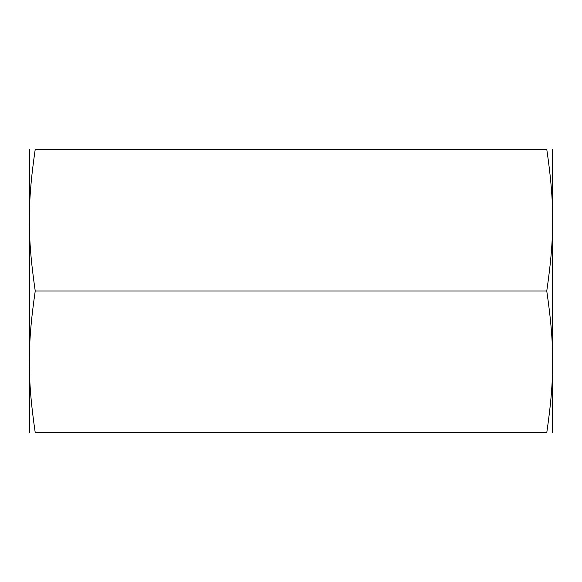 <?xml version="1.0" encoding="UTF-8"?>
<svg xmlns="http://www.w3.org/2000/svg" width="582" height="582" viewBox="0 0 582 582"><rect width="100%" height="100%" fill="white"/><g stroke="black" fill="none" stroke-linecap="round" stroke-linejoin="round"><path stroke-width="0.87" d="M546.76 149.239C554.675 149.239 554.675 149.239 546.76 149.239C554.675 149.239 554.675 149.239 546.76 149.239C554.675 203.445 554.675 236.794 546.76 291C554.675 345.206 554.675 378.555 546.76 432.761C554.675 432.761 554.675 432.761 546.76 432.761C554.675 432.761 554.675 432.761 546.76 432.761L35.24 432.761C27.325 432.761 27.325 432.761 35.24 432.761C27.325 432.761 27.325 432.761 35.24 432.761C27.325 378.555 27.325 345.206 35.24 291C27.325 236.794 27.325 203.445 35.24 149.239C27.325 149.239 27.325 149.239 35.24 149.239C27.325 149.239 27.325 149.239 35.24 149.239L546.76 149.239M552.638 149.239L552.638 432.761M29.362 149.239L29.362 432.761M35.24 291L546.76 291"/></g></svg>
